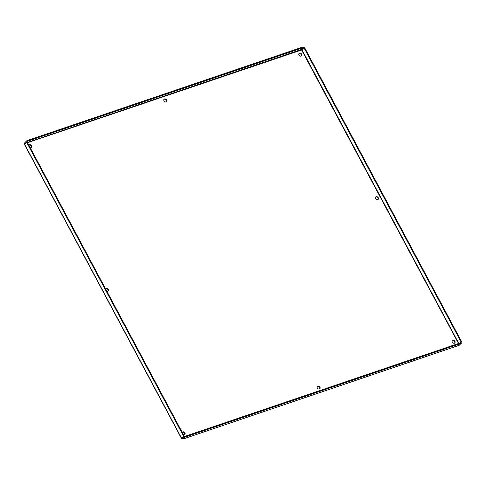 <?xml version="1.0" encoding="UTF-8"?>
<svg xmlns="http://www.w3.org/2000/svg" width="486" height="486" viewBox="0 0 486 486"><rect width="100%" height="100%" fill="white"/><g stroke="black" fill="none" stroke-linecap="round" stroke-linejoin="round"><path stroke-width="0.73" d="M377.95 199.576A1.725 1.33 46.9 0 0 377.586 197.595A1.725 1.33 46.9 0 0 375.629 197.097M377.768 199.661A1.725 1.33 -133.1 0 1 375.818 198.853A1.725 1.33 -133.1 0 1 375.787 196.909A1.725 1.33 -133.1 0 1 377.938 197.261A1.725 1.33 -133.1 0 1 378.151 199.43A1.725 1.33 -133.1 0 1 377.768 199.661M107.965 291.211A1.725 1.33 46.9 0 0 107.594 289.231A1.725 1.33 46.9 0 0 105.644 288.733M105.584 288.842A1.725 1.33 -133.1 0 1 105.802 288.544A1.725 1.33 -133.1 0 1 107.953 288.897A1.725 1.33 -133.1 0 1 108.165 291.065A1.725 1.33 -133.1 0 1 107.777 291.296A1.725 1.33 -133.1 0 1 106.884 291.278M319.618 388.964A1.725 1.33 46.9 0 0 319.247 386.984A1.725 1.33 46.9 0 0 317.297 386.479M319.43 389.043A1.725 1.33 -133.1 0 1 317.48 388.241A1.725 1.33 -133.1 0 1 317.455 386.291A1.725 1.33 -133.1 0 1 319.606 386.643A1.725 1.33 -133.1 0 1 319.812 388.818A1.725 1.33 -133.1 0 1 319.43 389.043M166.303 101.829A1.725 1.33 46.9 0 0 165.933 99.849A1.725 1.33 46.9 0 0 163.982 99.344M166.115 101.908A1.725 1.33 -133.1 0 1 164.165 101.106A1.725 1.33 -133.1 0 1 164.14 99.156A1.725 1.33 -133.1 0 1 166.291 99.509A1.725 1.33 -133.1 0 1 166.498 101.683A1.725 1.33 -133.1 0 1 166.115 101.908M184.625 434.776A1.725 1.33 46.9 0 0 184.255 432.795A1.725 1.33 46.9 0 0 182.305 432.297M182.238 432.406A1.725 1.33 -133.1 0 1 182.463 432.109A1.725 1.33 -133.1 0 1 184.613 432.461A1.725 1.33 -133.1 0 1 184.82 434.63A1.725 1.33 -133.1 0 1 184.437 434.861A1.725 1.33 -133.1 0 1 183.544 434.842M31.304 147.641A1.725 1.33 46.9 0 0 30.94 145.66A1.725 1.33 46.9 0 0 28.99 145.162M28.923 145.271A1.725 1.33 -133.1 0 1 29.148 144.974A1.725 1.33 -133.1 0 1 31.298 145.326A1.725 1.33 -133.1 0 1 31.505 147.495A1.725 1.33 -133.1 0 1 31.122 147.726A1.725 1.33 -133.1 0 1 30.223 147.708M301.296 56.012A1.725 1.33 46.9 0 0 300.925 54.031A1.725 1.33 46.9 0 0 298.975 53.533M301.107 56.09A1.725 1.33 -133.1 0 1 299.157 55.289A1.725 1.33 -133.1 0 1 299.133 53.339A1.725 1.33 -133.1 0 1 301.284 53.697A1.725 1.33 -133.1 0 1 301.49 55.866A1.725 1.33 -133.1 0 1 301.107 56.09M454.61 343.146A1.725 1.33 46.9 0 0 454.24 341.166A1.725 1.33 46.9 0 0 452.29 340.668M454.422 343.225A1.725 1.33 -133.1 0 1 452.472 342.423A1.725 1.33 -133.1 0 1 452.448 340.473A1.725 1.33 -133.1 0 1 454.598 340.832A1.725 1.33 -133.1 0 1 454.811 343.001A1.725 1.33 -133.1 0 1 454.422 343.225M182.147 437.947L181.983 438.639L183.137 438.961L185.196 437.036L461.311 343.316L459.063 345.309M182.961 439.052L459.258 345.242M183.137 438.961L182.341 438.305L184.844 436.373L460.959 342.66L461.311 343.316M184.844 436.373L185.196 437.036M24.999 143.552L26.548 142.1L183.605 436.24L181.545 438.165L181.983 438.639L181.545 438.165L183.605 436.24M458.498 343.493L301.35 49.511L303.404 47.585L27.289 141.298L26.93 140.636L24.877 142.562L24.488 144.026L181.545 438.165M26.548 142.1L27.125 141.906L184.182 436.045M182.341 438.305L182.122 437.971L182.341 438.305L183.022 438.074M27.289 141.298L25.072 143.832M25.418 143.157L24.877 142.562M27.544 142.684L302.006 49.839L301.35 49.511L27.429 142.477M303.404 47.585L303.051 46.923L26.93 140.636M460.193 342.916L461.123 342.053L304.066 47.914L304.643 47.713L461.7 341.852L460.771 342.721M458.76 343.408L302.006 49.839L304.066 47.914M461.123 342.053L461.7 341.852M459.167 345.309L182.961 439.058M181.491 438.5L24.3 144.105M24.361 144.063L24.756 143.759M301.836 49.766L302.48 49.675"/></g></svg>
